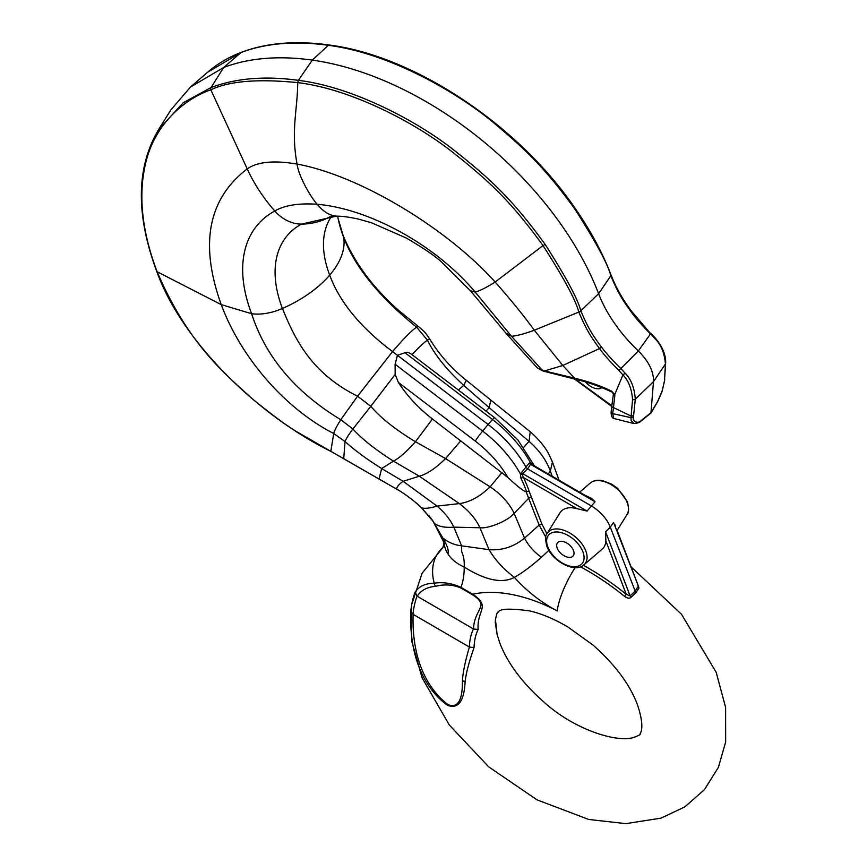 <?xml version="1.0" encoding="UTF-8"?>
<svg xmlns="http://www.w3.org/2000/svg" width="867" height="867" viewBox="0 0 867 867"><rect width="100%" height="100%" fill="white"/><g stroke="black" fill="none" stroke-linecap="round" stroke-linejoin="round"><path stroke-width="1.3" d="M635.825 592.725L638.979 588.032A2.298 1.658 41.5 0 1 638.069 586.666L634.828 591.402L630.125 595.954A2.298 1.008 -140.1 0 0 631.165 597.168L635.825 592.725L610.314 527.201A29.131 17.167 -139.4 0 0 591.186 505.851L527.57 468.874L530.604 464.344A2.298 1.615 33.8 0 1 529.217 463.076L530.268 462.382L532.652 464.81M638.079 585.301L616.621 529.108M584.857 495.155L591.706 498.503L595.033 501.787L590.871 498.709L591.706 498.503M575.157 567.603A42.548 12.496 117.6 0 0 557.221 610.899A136.065 80.176 -139.4 0 0 472.786 594.242C491.351 607.073 476.666 609.566 478.15 629.464L473.48 628.976L417.2 596.258L415.109 592.139C418.848 586.417 425.22 583.426 434.248 583.177C443.189 581.887 452.097 583.296 460.984 587.382A123.092 72.525 -139.4 0 0 464.203 567.04C464.495 561.014 463.65 555.92 461.678 551.737L461.612 545.82L489.031 549.667C501.939 550.686 513.773 546.839 524.535 538.114L539.144 525.088L541.94 524.145L529.033 491.047A91.273 53.776 -139.4 0 0 523.408 477.522A2.298 1.073 -26.8 0 0 520.991 478.421L520.395 473.924L529.217 463.076M552.138 476.059L550.361 471.019L552.42 461.97L548.638 453.766C546.633 449.94 541.29 441.368 530.225 431.744L490.841 400.099L489.151 407.631L463.693 385.349C446.603 369.7 434.519 354.625 427.442 340.146C424.05 342.422 418.924 347.266 412.053 354.69C408.845 352.37 406.482 351.72 404.976 352.739L397.433 355.286L395.103 364.27L482.637 431.072L488.088 424.472A91.219 53.743 -139.4 0 1 526.226 467.541L527.57 468.874L522.66 473.631A2.298 1.051 45.9 0 1 521.392 472.212M547.207 533.346L547.207 533.346C545.256 534.896 545.148 539.209 546.882 546.286C552.019 561.079 574.778 573.488 583.968 564.818L583.968 564.818A24.298 14.316 -139.4 0 0 585.778 550.827A24.298 14.316 -139.4 0 0 566.617 531.373A24.298 14.316 -139.4 0 0 547.207 533.346L559.963 512.831A27.95 16.473 -139.4 0 1 576.913 508.626L587.078 511.075L595.033 501.787L530.604 464.344L531.2 464.04A2.298 1.886 85.8 0 1 530.268 462.382A89.572 52.768 -139.4 0 0 492.51 419.541A9.97 0.769 -52.7 0 1 494.613 417.666L517.957 440.035L534.354 465.72M531.2 464.04L590.871 498.709M412.053 354.69L494.613 417.666M404.976 352.739L492.51 419.541L488.088 424.472L385.685 346.323C357.497 323.705 338.834 299.982 329.688 275.142A91.219 49.983 -20.9 0 0 343.56 237.081A38.332 21.003 -20.9 0 0 343.007 235.109A38.332 21.003 -20.9 0 0 342.974 235.033C354.126 262.311 372.788 287.541 398.939 310.689L418.414 326.491L416.626 327.206C412.074 330.067 404.098 338.141 392.697 351.428L357.572 396.197C311.578 373.406 295.17 339.766 282.425 308.489A91.219 49.983 -20.9 0 0 329.688 275.142A114.986 67.745 -139.4 0 1 331.443 216.512M395.103 364.27L395.157 374.425L398.387 382.434C407.317 396.165 418.674 408.346 432.47 418.999L507.91 477.511C517.122 486.127 523.202 490.906 526.161 491.86L529.033 491.047M638.09 585.323L613.554 522.454L610.314 527.201L605.599 531.742L605.849 540.9A27.95 16.473 -139.4 0 1 602.262 549.049L583.968 564.818M541.94 524.145L546.947 533.779M605.599 531.742L630.125 595.954L626.234 594.296L624.576 596.398A177.096 104.343 -139.4 0 0 580.522 566.801M631.165 597.168C629.789 598.696 627.6 598.436 624.576 596.398M638.979 588.032L637.343 583.383M417.049 596.16A169.466 99.846 -139.4 0 0 412.963 614.259L410.763 611.43C408.715 669.346 433.933 695.843 447.719 705.424C458.405 709.108 464.203 701.1 465.135 681.408C466.121 672.987 469.101 661.694 474.065 647.551A98.621 58.111 40.6 0 1 478.15 629.464M495.469 619.504A98.621 58.111 -139.4 0 0 495.447 619.688C496.618 613.923 497.506 611.452 498.146 612.275C499.511 608.699 509.969 608.233 529.499 610.877C541.442 613.598 554.219 618.962 567.831 626.949L592.909 644.994C614.681 664.22 629.464 683.922 637.245 704.123C645.46 728.28 640.149 733.384 640.084 733.883C640.941 734.447 638.546 735.715 632.877 737.698C615.397 742.531 574.301 729.212 544.909 702.953C522.801 683.597 507.802 663.699 499.912 643.26L497.127 634.59L495.447 619.688A98.621 58.111 -139.4 0 0 495.295 622.755M497.127 634.59L495.306 622.593M557.232 548.204A10.198 6.004 -139.4 0 0 564.883 556.181A10.198 6.004 -139.4 0 0 573.098 555.975A10.198 6.004 -139.4 0 0 573.477 550.491A10.198 6.004 -139.4 0 0 565.826 542.504A10.198 6.004 -139.4 0 0 557.611 542.709A10.198 6.004 -139.4 0 0 557.232 548.204M329.698 216.913A91.219 71.907 -118.5 0 1 329.395 217.075A91.219 71.907 -118.5 0 1 301.456 224.109A38.332 30.215 -118.5 0 1 274.763 210.995C263.2 197.752 254.009 183.706 247.214 168.881C208.091 198.868 199.432 244.115 221.248 304.631L251.603 313.713A38.332 21.003 -20.9 0 0 258.756 314.082A38.332 21.003 -20.9 0 0 277.668 310.386L282.425 308.489A135.946 80.1 -139.4 0 1 301.456 224.109L336.298 216.165L329.536 216.967M545.755 537.128L539.144 525.088L526.161 491.86M576.913 508.626L523.408 477.522L522.227 474.52L520.395 473.924A89.572 52.768 -139.4 0 0 482.637 431.072A9.97 0.769 -52.7 0 0 475.279 441.108A79.753 46.991 40.6 0 1 507.91 477.511M522.227 474.52L522.66 473.631L587.078 511.075M548.833 550.328A42.548 7.565 138.1 0 1 541.42 557.232C531.894 565.783 522.877 572.513 514.38 577.4A93.137 54.881 -139.4 0 0 557.221 610.899M444.088 542.926A42.548 30.551 179.3 0 0 447.925 553.915A42.548 30.551 179.3 0 0 464.203 567.04C485.39 580.337 502.123 583.784 514.38 577.4C503.456 569.045 495.003 559.8 489.031 549.667L479.96 527.754C488.002 528.946 508.008 521.013 514.142 513.329L528.935 498.016A2.298 1.268 -20.6 0 1 531.764 497.094M417.2 596.258C420.907 590.384 427.063 587.057 435.668 586.287C444.608 584.044 453.018 584.618 460.908 588.032L472.699 594.881C490.245 606.315 474.433 608.06 473.48 628.976M412.963 614.259L469.405 647.053L474.065 647.551M413.125 614.345C411.348 669.216 435.169 695.02 447.968 704.589C457.765 708.491 462.588 700.601 462.425 680.909C462.88 672.554 465.211 661.272 469.405 647.053M462.425 680.909L465.135 681.408M395.655 488.544A2.298 1.051 -60.3 0 1 395.58 488.5A2.298 1.051 -60.3 0 1 395.493 488.446L298.107 432.525C287.757 426.531 272.271 415.109 251.625 398.278C229.365 377.178 189.613 347.591 157.122 271.739L221.248 304.631C240.257 356.034 283.617 407.891 333.73 433.511C334.608 430.368 336.96 425.773 340.785 419.715L357.572 396.197L370.805 406.298L395.157 374.425M330.685 451.219A2.298 0.889 -62.5 0 1 330.5 451.187C258.247 415.499 181.821 341.696 156.699 271.295C135.631 214.561 136.238 167.353 158.531 129.682L170.756 110.066L190.426 87.079L223.664 67.507L211.039 87.556A283.975 167.32 40.6 0 1 298.335 80.36C349.629 86.364 413.364 118.476 452.791 149.222C493.128 180.921 513.513 201.079 545.018 244.191C565.999 277.061 577.931 299.278 580.803 310.841L598.598 293.696A114.986 67.745 40.6 0 0 638.34 350.983L650.467 333.936C642.209 325.613 635.847 318.352 631.382 312.163C622.398 299.722 618.377 293.62 610.932 276.042L610.823 275.771C607.919 264.251 595.965 242.077 574.951 209.229C546.839 170.431 527.721 151.411 495.805 124.566C459.716 93.701 390.042 53.039 328.344 45.333L328.257 45.322A283.975 167.32 -139.4 0 0 241.048 52.519L207.647 72.232M610.932 276.042A2.298 1.257 -21 0 0 611.116 275.142L611.007 274.872A2.298 1.257 -21 0 1 610.823 275.771L598.598 293.696A261.4 154.023 -139.4 0 0 312.315 60.116A287.465 169.379 -139.4 0 0 223.653 67.507M447.925 553.915C449.041 550.903 447.329 545.549 442.755 537.865L432.676 520.59L438.182 531.2L442.755 537.865C448.228 542.406 454.514 545.061 461.612 545.82L453.864 527.147L479.96 527.754C475.636 518.672 468.765 510.62 459.358 503.597C469.621 502.242 479.885 496.661 490.115 486.842L502.015 472.493M432.676 520.59L429.143 515.984M433.478 521.793L421.091 507.379C414.469 500.758 400.868 491.155 396.598 489.075L395.493 488.446M156.699 271.295A2.298 1.257 -20.9 0 0 157.122 271.739C141.917 231.532 138.081 195.443 145.602 163.462C154.619 123.613 185.278 98.578 210.854 89.821L247.214 168.881C257.423 161.75 274.048 160.146 297.067 164.069C298.367 175.557 310.624 197.351 317.235 204.276C323.662 212.209 330.609 216.186 338.043 216.197M158.542 129.671L183.197 102.761L210.779 87.665M211.039 87.556A2.298 1.767 69.2 0 0 210.93 89.778C228.986 81.064 257.922 78.68 297.728 82.625C348.697 88.64 412.085 120.6 451.295 151.172C491.394 182.677 511.682 202.726 543.035 245.567C563.918 278.231 575.818 300.318 578.722 311.817L578.82 312.087C586.58 330.316 590.492 336.103 599.52 348.556C604.061 354.831 610.531 362.135 618.93 370.491L622.939 374.902C628.456 380.483 631.664 388.676 632.563 399.492L630.981 417.645L612.687 413.646L613.793 418.49C611.929 417.84 611.051 415.64 611.137 411.868A2.298 1.821 -178.4 0 1 611.137 411.858L611.82 405.908A2.298 1.409 -170.6 0 0 613.446 407.577L612.687 413.646A2.298 1.821 -178.4 0 1 611.137 411.912M578.722 311.817A2.298 1.257 159.2 0 0 580.803 310.841L580.912 311.112C588.585 329.113 592.475 334.835 601.492 347.06C606.055 353.216 612.503 360.379 620.848 368.529L618.93 370.491M641.32 420.441A2.298 1.539 54.6 0 1 640.854 421.189L650.954 413.017L653.48 381.664C653.805 371.575 648.754 361.355 638.34 350.983L620.848 368.529L625.14 373.211C631.035 379.085 634.427 387.733 635.316 399.156L633.441 417.146C631.761 421.546 638.296 424.245 641.32 420.441L651.095 412.573L657.76 401.248L662.355 390.432L664.447 380.938L665.444 363.967C664.371 352.62 660.827 344.156 654.823 338.542L631.653 311.394C622.658 299.375 615.819 287.291 611.116 275.142A2.298 1.257 -21 0 0 611.04 275.012M580.912 311.112A2.298 1.257 158.9 0 1 578.82 312.087L534.3 330.208C525.185 333.632 517.599 335.67 511.53 336.309L542.287 370.263A2.298 0.856 107.3 0 0 542.634 370.827L537.388 367.987L544.541 370.946L574.453 378.131C588.834 381.664 601.221 386.01 611.625 391.18L614.725 394.572L614.833 395.742A2.298 1.571 -173 0 1 613.403 394.084M611.625 391.18L613.413 394.052A2.298 1.571 -173 0 1 613.435 393.921M614.833 395.742L613.446 407.577L631.1 416.062L633.604 415.694M664.534 379.562L665.661 363.316C665.975 355.037 662.453 346.54 655.094 337.816L650.879 333.329M633.441 417.146L630.981 417.645M630.981 417.656L631.154 420.452L633.755 423.497C637.592 423.215 639.954 422.446 640.865 421.189M611.842 405.799L575.417 379.237M664.447 380.938L664.74 378.857M585.55 381.935A12.572 7.402 -139.4 0 0 601.828 387.636M579.752 492.109L590.254 483.06A24.298 14.316 40.6 0 1 609.848 483.938A24.298 14.316 40.6 0 1 627.155 502.492A24.298 14.316 40.6 0 1 627.014 514.532L617.12 530.431M530.225 431.744L529.043 441.368C539.111 450.092 546.21 459.976 550.361 471.019L548.334 473.848M486.051 411.131L489.151 407.631L529.043 441.368L523.635 447.415M490.841 400.099L466.316 380.31L463.693 385.349L458.426 390.042M466.316 380.31C451.349 368.334 439.092 354.495 429.555 338.78L427.442 340.146L416.626 327.206C379.334 297.11 354.971 267.069 343.56 237.081A135.946 80.1 -139.4 0 1 338.108 218.571L343.007 235.109M583.372 565.284A179.306 105.644 -139.4 0 1 626.234 594.296L605.849 540.9M415.109 592.139A173.508 102.23 -139.4 0 0 410.763 611.43M631.003 566.769L681.527 614.302L716.175 672.304L725.603 707.364L725.668 741.979L718.375 767.382L704.416 789.664L684.789 806.906L661.066 818.123L625.855 823.65L588.65 819.445L537.009 799.84L488.75 766.894L449.334 725.04L422.11 677.875L411.727 641.179L411.565 604.938L422.077 573.293L442.961 547.5A42.548 34.225 49.6 0 0 434.248 583.177A4.595 3.934 84.6 0 0 435.668 586.287M615.429 526.117L615.57 525.131M582.895 551.813A22.011 12.972 -139.4 0 0 558.782 532.143A22.011 12.972 -139.4 0 0 547.814 546.871A22.011 12.972 -139.4 0 0 571.927 566.541A22.011 12.972 -139.4 0 0 582.895 551.813M338.097 218.538A135.946 80.1 -139.4 0 0 338.108 218.571L337.664 216.186M337.35 216.176L337.61 216.186C342.4 216.186 349.173 217.118 357.952 218.972L371.314 222.689L406.309 238.046C422.597 247.539 434.237 255.418 441.205 261.671L470.683 291.063L506.87 334.283L537.388 367.987M601.492 347.06A2.298 0.65 142.5 0 1 599.52 348.556L562.791 365.484L534.3 330.208C523.538 315.415 510.49 299.353 495.155 282.046C486.853 287.28 480.22 290.64 475.246 292.125C434.443 243.594 367.792 208.589 317.235 204.276C298.822 203.008 284.669 205.241 274.763 210.995A165.467 97.494 -139.4 0 0 251.603 313.713C265.519 356.803 295.246 392.133 340.785 419.715L352.891 428.992L370.805 406.298C380.483 417.742 395.352 429.555 415.423 441.726L432.47 418.999M396.739 489.161A2.298 0.997 -60.3 0 1 396.663 489.129A2.298 0.997 -60.3 0 1 396.598 489.075C396.826 486.896 398.993 484.306 403.101 481.304L381.643 468.538L393.488 461.146C399.481 457.982 406.796 451.512 415.423 441.726L445.54 458.578L460.81 440.772M432.644 520.547L421.59 507.856C424.884 508.799 430.043 508.214 437.076 506.1L403.101 481.304L419.314 476.221L393.488 461.146C375.628 449.854 362.092 439.135 352.891 428.992C348.762 434.475 346.139 438.659 345.033 441.541L333.73 433.511L330.815 451.284A2.298 0.889 -62.4 0 0 330.966 451.425L330.49 451.176A2.298 0.889 -62.5 0 1 330.349 451.046M398.387 382.434L475.279 441.108M526.54 491.806A89.106 52.508 -139.4 0 0 520.991 478.421M541.42 557.232C533.942 551.943 528.317 545.571 524.535 538.114L514.142 513.329C509.243 503.153 501.245 494.331 490.115 486.842L445.54 458.578C435.841 468.147 427.106 474.032 419.314 476.221L459.358 503.597L437.076 506.1C444.598 512.495 450.201 519.506 453.864 527.147C445.454 527.84 439.114 526.702 434.833 523.722M460.908 588.032A4.595 1.105 120.2 0 1 460.984 587.382L472.786 594.242A4.595 1.105 120.2 0 0 472.699 594.881M469.361 647.042A102.674 60.495 40.6 0 1 473.447 628.954M447.968 704.589L447.719 705.424M421.134 507.423L414.99 501.96C413.819 500.833 403.556 492.846 396.663 489.129L379.161 479.126A2.298 1.019 -60.5 0 1 379.063 479.05L381.643 468.538C366.481 458.979 354.289 449.984 345.033 441.541L343.733 458.491A2.298 0.867 -60.4 0 0 343.863 458.621A2.298 0.867 -60.4 0 0 344.026 458.665M223.664 67.507L240.961 52.551A2.298 1.767 -110.9 0 1 241.329 52.323M545.018 244.191A2.298 0.748 145.2 0 1 543.035 245.567L495.155 282.046C447.426 228.801 360.336 175.698 297.067 164.069C290.77 130.31 297.489 110.488 297.728 82.625L298.356 80.349L312.315 60.116L328.344 45.333A2.298 1.366 -82 0 1 329.2 45.008C414.502 55.932 518.206 124.913 575.189 208.416A2.298 0.748 -34.8 0 0 574.951 208.286M328.268 45.301A2.298 1.366 -82 0 1 329.113 44.997A2.298 1.366 -82 0 1 329.157 45.008M574.951 209.229A2.298 0.748 -34.8 0 0 575.189 208.416C590.525 230.481 602.457 252.622 611.007 274.872M506.577 333.437L511.53 336.309L475.246 292.125L470.586 290.738M210.963 87.589A2.298 1.767 69.2 0 0 210.854 89.821M625.14 373.211L622.939 374.902L614.725 394.572A2.298 1.322 164.6 0 1 613.381 393.791M665.661 363.306A2.298 1.745 3.5 0 1 665.444 363.967L653.48 381.664L635.316 399.156A2.298 1.669 -174.2 0 1 632.563 399.492M654.823 338.542L655.094 337.816M631.382 312.163A2.298 0.629 -36.8 0 0 631.653 311.394M574.453 379.009L574.453 378.131L562.791 365.484L544.541 370.946A2.298 0.802 106.8 0 0 544.877 371.51L574.453 379.009C581.833 380.678 594.589 384.048 611.506 391.862M611.755 406.298L610.736 405.149M657.76 401.248L657.457 401.789M590.254 483.06C593.44 480.481 597.547 479.679 602.565 480.654L611.701 484.176L617.629 488.381L627.34 501.592C629.074 508.68 628.965 512.993 627.014 514.532M552.42 461.97L558.977 480.036M429.555 338.78C425.025 332.137 425.719 332.776 418.414 326.491M442.961 547.5L444.002 542.775M379.161 479.126L330.966 451.425M241.384 52.302C228.693 57.146 217.541 63.703 207.939 71.972L190.426 87.079M329.113 44.997C295.896 40.381 266.678 42.808 241.46 52.269L241.373 52.302M438.182 531.2L444.576 543.772M542.634 370.827L544.866 371.51M613.413 394.052L611.82 405.908M610.78 405.723L574.518 379.02M650.976 412.974L657.685 401.562L661.954 391.851L664.653 380.353M633.755 423.497L613.771 418.49"/></g></svg>
